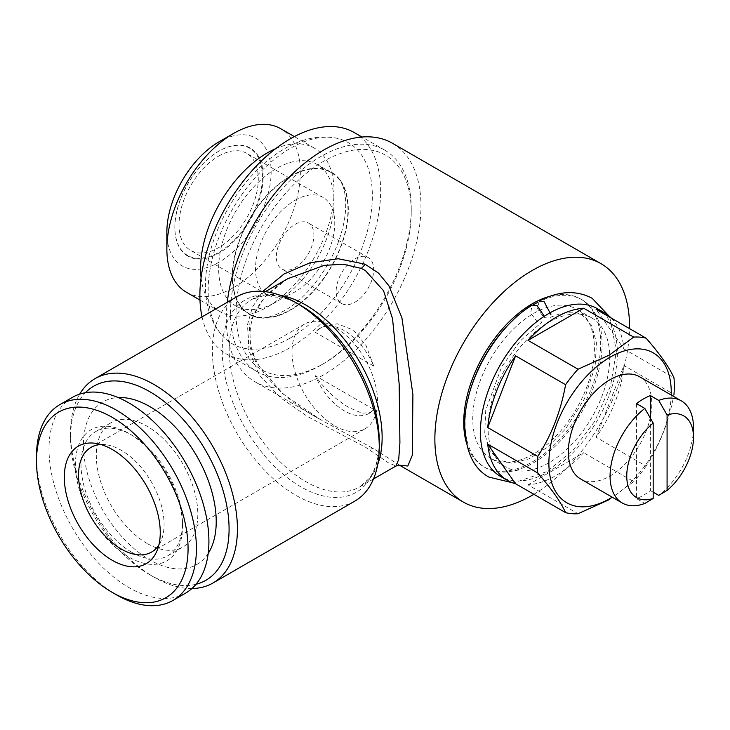 <?xml version="1.0" encoding="UTF-8"?>
<svg xmlns="http://www.w3.org/2000/svg" width="730" height="730" viewBox="0 0 730 730"><rect width="100%" height="100%" fill="white"/><g stroke="black" fill="none" stroke-linecap="round" stroke-linejoin="round"><path stroke-width="0.55" stroke-dasharray="3.65 2.74" d="M539.233 300.942L537.572 308.79L544.023 317.577L548.787 318.143C563.514 311.327 574.702 310.387 582.33 315.323L591.601 325.288L596.447 342.772L595.142 366.442L584.511 398.717L565.631 428.866L547.527 447.189L528.83 458.924L511.767 463.13L498.763 460.082L489.666 450.437L484.729 433.41L485.724 410.251L501.692 366.816L520.353 340.828L542.116 321.994L537.07 321.592L530.683 313.006L532.042 305.094M218.653 156.101A56.046 32.357 -60 0 1 246.676 153.327A56.046 32.357 -60 0 1 255.263 198.232A56.046 32.357 -60 0 1 218.653 247.616A56.046 32.357 -60 0 1 190.63 250.39A56.046 32.357 -60 0 1 182.044 205.486A56.046 32.357 -60 0 1 218.653 156.101M295.13 200.248A56.046 32.357 -60 0 1 323.153 197.474A56.046 32.357 -60 0 1 331.739 242.387A56.046 32.357 -60 0 1 295.13 291.772A56.046 32.357 -60 0 1 267.107 294.546A56.046 32.357 -60 0 1 258.52 249.642A56.046 32.357 -60 0 1 295.13 200.248M295.13 224.338A26.545 15.33 -60 0 1 308.398 223.024A26.545 15.33 -60 0 1 312.467 244.295A26.545 15.33 -60 0 1 295.13 267.691A26.545 15.33 -60 0 1 281.853 269.005A26.545 15.33 -60 0 1 277.783 247.726A26.545 15.33 -60 0 1 295.13 224.338M354.917 258.858A26.545 15.33 -60 0 1 368.194 257.544A26.545 15.33 -60 0 1 372.263 278.814A26.545 15.33 -60 0 1 354.917 302.211A26.545 15.33 -60 0 1 341.649 303.525A26.545 15.33 -60 0 1 337.579 282.245A26.545 15.33 -60 0 1 354.917 258.858M187.683 255.5A61.94 35.761 -60 0 1 174.853 227.149A61.94 35.761 -60 0 1 218.653 151.283A61.94 35.761 -60 0 1 249.624 148.217A61.94 35.761 -60 0 1 249.624 219.739A61.94 35.761 -60 0 1 187.683 255.5M187.783 256.13A62.433 36.044 -60 0 1 174.853 227.55A62.433 36.044 -60 0 1 219 151.083A62.433 36.044 -60 0 1 250.217 147.989A62.433 36.044 -60 0 1 250.217 220.086A62.433 36.044 -60 0 1 187.783 256.13M219 141.848A73.739 42.577 -60 0 1 271.14 171.951A73.739 42.577 -60 0 1 219 262.271A73.739 42.577 -60 0 1 166.86 232.167M186.405 292.228A94.389 54.494 120 0 0 233.6 287.556A94.389 54.494 120 0 0 295.267 204.382A94.389 54.494 120 0 0 280.795 128.745M275.548 148.719A94.389 54.494 -60 0 1 314.511 148.208A94.389 54.494 -60 0 1 334.066 191.424A94.389 54.494 -60 0 1 267.317 307.02L276.36 301.809A81.605 47.112 -60 0 1 235.553 305.852A81.605 47.112 -60 0 1 223.042 240.453A81.605 47.112 -60 0 1 276.36 168.539A81.605 47.112 -60 0 1 317.158 164.496A81.605 47.112 -60 0 1 334.066 201.854A81.605 47.112 -60 0 1 276.36 301.809L267.317 307.02A94.389 54.494 -60 0 1 220.122 311.701A94.389 54.494 -60 0 1 201.088 277.701M290.266 176.569A81.605 47.112 120 0 0 236.949 248.483A81.605 47.112 120 0 0 249.459 313.873A81.605 47.112 120 0 0 290.266 309.83A81.605 47.112 120 0 0 298.643 304.291A81.605 47.112 120 0 0 345.044 232.514A81.605 47.112 120 0 0 331.064 172.526A81.605 47.112 120 0 0 290.266 176.569M290.266 338.008A116.116 67.041 120 0 0 368.541 226.601A116.116 67.041 120 0 0 337.488 138.381A116.116 67.041 120 0 0 290.266 148.391A116.116 67.041 120 0 0 217.394 241.575A116.116 67.041 120 0 0 223.097 336.512A116.116 67.041 120 0 0 290.266 338.008M298.944 304.474A82.098 47.404 -60 0 1 290.266 310.241A82.098 47.404 -60 0 1 256.869 317.313A82.098 47.404 -60 0 1 234.914 254.934A82.098 47.404 -60 0 1 290.266 176.167A82.098 47.404 -60 0 1 337.753 177.226A82.098 47.404 -60 0 1 298.971 304.446M320.853 365.228A127.814 73.794 -60 0 1 256.942 371.561A127.814 73.794 -60 0 1 237.35 269.133A127.814 73.794 -60 0 1 320.853 156.503A127.814 73.794 -60 0 1 384.765 150.17A127.814 73.794 -60 0 1 411.236 208.68A127.814 73.794 -60 0 1 320.853 365.228L323.636 363.622A123.881 71.522 -60 0 1 236.036 313.042A123.881 71.522 -60 0 1 323.636 161.321A123.881 71.522 -60 0 1 411.236 211.892A123.881 71.522 -60 0 1 323.636 363.622L320.853 365.228M354.169 132.504A127.814 73.794 -60 0 1 373.76 234.932A127.814 73.794 -60 0 1 290.266 347.562A127.814 73.794 -60 0 1 226.355 353.895A127.814 73.794 -60 0 1 202.046 316.847M639.571 376.753A58.993 34.064 -60 0 1 648.614 424.02A58.993 34.064 -60 0 1 610.07 476.006A58.993 34.064 -60 0 1 580.578 478.935M650.394 418.18L650.394 490.587A58.993 34.064 -60 0 1 643.44 495.278A58.993 34.064 -60 0 1 636.487 498.617L644.836 503.435M537.837 302.32A96.844 55.918 -60 0 1 582.02 299.82A96.844 55.918 -60 0 1 596.866 377.419A96.844 55.918 -60 0 1 533.593 462.765A96.844 55.918 -60 0 1 485.176 467.565A96.844 55.918 -60 0 1 468.113 398.343M513.546 319.658A96.844 55.918 -60 0 1 533.593 304.611A96.844 55.918 -60 0 1 533.648 304.583M466.059 441.55A96.844 55.918 120 0 0 483.78 466.762A96.844 55.918 120 0 0 532.207 461.962A96.844 55.918 120 0 0 595.47 376.616A96.844 55.918 120 0 0 580.624 299.017A96.844 55.918 120 0 0 549.936 296.271M548.887 462.765A86.031 49.667 -60 0 1 505.872 467.027A86.031 49.667 -60 0 1 492.686 398.087A86.031 49.667 -60 0 1 548.887 322.277A86.031 49.667 -60 0 1 591.902 318.015A86.031 49.667 -60 0 1 605.097 386.955A86.031 49.667 -60 0 1 548.887 462.765M533.593 453.932A86.031 49.667 -60 0 1 490.578 458.194A86.031 49.667 -60 0 1 477.393 389.254A86.031 49.667 -60 0 1 533.593 313.444A86.031 49.667 -60 0 1 576.609 309.182A86.031 49.667 -60 0 1 589.794 378.122A86.031 49.667 -60 0 1 533.593 453.932M597.313 308.644A96.844 55.918 -60 0 1 612.16 386.252A96.844 55.918 -60 0 1 548.887 471.598A96.844 55.918 -60 0 1 500.47 476.389M528.018 484.848L583.671 452.719A96.844 55.918 -60 0 1 555.84 475.613A96.844 55.918 -60 0 1 528.018 484.848L578.032 513.728M196.023 584.274A112.082 64.715 60 0 1 149.823 574.756L153.993 577.165A117.986 68.118 60 0 1 153.993 577.156A117.986 68.118 60 0 1 70.564 432.662A117.986 68.118 60 0 1 79.689 394.127M191.926 588.526A117.986 68.118 60 0 1 153.993 577.165L149.823 574.756A112.082 64.715 60 0 1 70.564 437.48A112.082 64.715 60 0 1 85.419 392.704M236.83 296.763A117.986 68.118 -120 0 0 218.744 391.307A117.986 68.118 -120 0 0 295.823 495.278A117.986 68.118 -120 0 0 354.816 501.118M287.848 278.659L264.588 297.092L250.016 321.291L248.063 348.675L259.405 375.138L280.548 397.804L307.613 416.565L365.347 447.107L388.333 462.774L395.998 465.995M399.62 465.238L373.961 448.913L320.05 419.349L282.884 393.817L255.619 361.697L248.592 343.428L247.47 324.786L252.48 307.047L262.8 291.407M392.457 143.262A137.651 79.47 -60 0 1 413.554 253.565A137.651 79.47 -60 0 1 323.636 374.864A137.651 79.47 -60 0 1 254.806 381.68A137.651 79.47 -60 0 1 227.267 302.284M334.76 425.836A60.471 34.912 -120 0 0 364.991 428.829A60.471 34.912 -120 0 0 374.262 380.376A60.471 34.912 -120 0 0 334.76 327.095A60.471 34.912 -120 0 0 304.519 324.102A60.471 34.912 -120 0 0 295.258 372.555A60.471 34.912 -120 0 0 334.76 425.836M100.904 444.524A60.471 34.912 60 0 1 106.06 444.762A60.471 34.912 60 0 1 121.317 450.319A60.471 34.912 60 0 1 161.257 540.373A60.471 34.912 60 0 1 158.885 544.954M147.068 543.43A71.777 41.437 60 0 1 100.174 480.185A71.777 41.437 60 0 1 111.179 422.67A71.777 41.437 60 0 1 147.068 426.22A71.777 41.437 60 0 1 193.952 489.474A71.777 41.437 60 0 1 182.956 546.989A71.777 41.437 60 0 1 147.068 543.43M208.187 553.486A93.896 54.212 60 0 1 149.823 559.901A93.896 54.212 60 0 1 85.465 464.937A93.896 54.212 60 0 1 118.169 397.567M131.747 552.272A71.777 41.437 60 0 1 84.862 489.027A71.777 41.437 60 0 1 95.858 431.512A71.777 41.437 60 0 1 131.747 435.071L128.964 433.465A75.71 43.709 60 0 1 182.5 526.184A75.71 43.709 60 0 1 128.964 557.09A75.71 43.709 60 0 1 75.436 464.371A75.71 43.709 60 0 1 128.964 433.465L131.747 435.071A71.777 41.437 60 0 1 182.5 522.972A71.777 41.437 60 0 1 167.635 555.831A71.777 41.437 60 0 1 131.747 552.272M116.453 594.822A113.068 65.28 60 0 1 36.5 456.341M185.502 593.198A113.068 65.28 60 0 1 128.964 587.595A113.068 65.28 60 0 1 55.097 487.959A113.068 65.28 60 0 1 72.434 397.357M533.867 494.301A137.651 79.47 120 0 0 629.525 328.619M596.118 437.233L623.949 365.511A96.844 55.918 -60 0 1 596.118 437.233L646.132 466.114C659.865 444.935 669.136 421.027 673.963 394.382L623.949 365.511M611.229 318.052A96.844 55.918 -60 0 1 623.949 348.922L596.118 309.328M623.949 348.922L673.963 377.793M609.267 499.63L633.686 481.59L583.671 452.719M646.132 466.114A96.844 55.918 -60 0 1 633.686 481.59M671.217 395.021A86.523 49.95 -60 0 1 612.224 497.203M693.5 427.844A58.993 34.064 -60 0 1 658.734 495.405M636.487 403.626L636.487 498.617M650.394 490.587L653.177 492.193M373.751 409.411A49.156 28.379 60 0 1 369.07 413.417A49.156 28.379 60 0 1 344.487 410.981A49.156 28.379 60 0 1 315.232 375.631C325.042 389.738 336.566 400.505 349.789 407.924L362.034 413.216L370.594 412.541L373.751 409.411L315.232 375.631M373.751 366.059L366.04 345.573L353.512 330.152L337.306 323.746L321.437 327.387L315.232 332.278L373.751 366.059A49.156 28.379 60 0 0 319.913 328.272A49.156 28.379 60 0 0 315.232 332.278M373.961 448.913A9.828 6.378 121 0 0 369.398 449.507M377.784 464.262A108.149 62.442 60 0 1 359.735 486.928L369.143 478.478C374.125 472.018 377.31 463.012 378.724 451.459L379.253 441.431A111.033 64.103 60 0 1 300.742 486.764A111.033 64.103 60 0 1 222.23 350.774A111.033 64.103 60 0 1 300.742 305.441L291.79 300.888C281.077 296.334 271.688 294.591 263.603 295.677L251.576 299.601A108.149 62.442 60 0 1 280.229 295.303M373.477 478.989L359.735 486.928A108.149 62.442 60 0 1 305.66 481.572A108.149 62.442 60 0 1 235.005 386.27A108.149 62.442 60 0 1 251.576 299.601L265.328 291.662M512.506 482.776L514.394 482.694L547.08 471.534L572.95 450.346L594.795 421.237L610.526 385.988L616.412 351.057L609.924 317.961L608.866 315.88M323.153 197.474L246.676 153.327M368.194 257.544L308.398 223.024M220.122 311.701L199.974 300.066M249.459 313.873L235.553 305.852M337.488 138.381C320.16 134.794 302.476 138.271 284.435 148.811C223.444 183.44 179.325 289.262 223.097 336.512M256.869 317.313C263.028 319.275 272.217 317.048 284.435 310.651C307.695 297.84 332.752 264.287 341.43 232.541C349.843 204.227 344.359 182.847 337.753 177.226M256.942 371.561L226.355 353.895M485.176 467.565L483.78 466.762M505.872 467.027L490.578 458.194M287.866 278.65C260.637 295.595 248.118 316.026 250.299 339.961C251.366 367.637 283.961 400.031 320.05 419.349L254.806 381.68M398.115 464.417L399.52 465.22M151.548 552.062L364.991 428.829M95.858 431.512L111.179 422.67M161.257 540.373L157.096 550.548M106.06 444.762L95.165 443.283M182.5 522.972L182.5 526.184M167.635 555.831L182.956 546.989M91.077 447.326L304.519 324.102M399.867 465.293L398.096 464.408M70.564 437.48L70.564 432.662M591.902 318.015L576.609 309.182M582.02 299.82L580.624 299.017M411.236 211.892L411.236 208.68M384.765 150.17L361.998 137.03M334.066 201.854L334.066 191.424M331.064 172.526L317.158 164.496M314.511 148.208L294.363 136.583M341.649 303.525L281.853 269.005M267.107 294.546L190.63 250.39M370.594 412.541L369.07 413.417M321.437 327.387L319.913 328.272"/><path stroke-width="1.09" d="M512.506 482.776L488.927 477.11C473.341 468.578 465.265 450.866 464.681 423.966C464.727 382.219 495.095 327.852 532.042 305.094L537.07 305.514L543.823 315.543M550.913 314.612L544.023 301.499L539.233 300.942C558.824 290.832 576.463 289.956 592.167 298.296L608.866 315.88M166.86 249.021L166.86 232.167A73.739 42.577 -60 0 1 219 141.848L233.6 133.417A94.389 54.494 120 0 0 166.86 249.021A94.389 54.494 120 0 0 186.405 292.228L199.974 300.066M201.088 277.701A94.389 54.494 -60 0 1 267.317 152.889A94.389 54.494 -60 0 1 275.548 148.719M202.046 316.847A127.814 73.794 -60 0 1 290.266 138.837A127.814 73.794 -60 0 1 354.169 132.504L361.998 137.03M653.177 498.444A47.194 27.247 -60 0 1 626.76 476.006A47.194 27.247 -60 0 1 653.177 423.071L653.177 498.444L644.836 503.435A58.993 34.064 -60 0 1 622.288 503.016A58.993 34.064 -60 0 1 612.05 460.219A58.993 34.064 -60 0 1 644.836 408.444L636.487 403.626A58.993 34.064 -60 0 1 643.44 398.945A58.993 34.064 -60 0 1 650.394 395.605L650.394 418.18M622.288 503.016L580.578 478.935A58.993 34.064 -60 0 1 571.535 431.658A58.993 34.064 -60 0 1 610.07 379.673A58.993 34.064 -60 0 1 639.571 376.753L681.282 400.834A58.993 34.064 -60 0 1 693.5 427.844L693.5 437.48A47.194 27.247 -60 0 1 667.083 490.414L667.083 415.041A47.194 27.247 -60 0 1 693.5 437.48M468.113 398.343A96.844 55.918 -60 0 1 513.546 319.658M549.936 296.271A96.844 55.918 120 0 0 532.207 303.808A96.844 55.918 120 0 0 466.059 441.55M612.224 497.203A86.523 49.95 -60 0 1 610.07 498.49A86.523 49.95 -60 0 1 548.887 463.167A86.523 49.95 -60 0 1 610.07 357.198A86.523 49.95 -60 0 1 671.217 395.021M583.671 308.215L633.686 337.087L609.267 355.127L578.032 369.225L528.018 340.353A96.844 55.918 -60 0 1 555.84 317.459A96.844 55.918 -60 0 1 583.671 308.215L528.018 340.353M565.586 384.71C560.868 411.081 551.588 434.989 537.755 456.433L487.74 427.552A96.844 55.918 -60 0 1 515.572 355.829L565.586 384.71A96.844 55.918 -60 0 1 578.032 369.225M537.755 473.022C551.488 488.753 560.759 501.948 565.586 512.615L515.572 483.744A96.844 55.918 -60 0 1 507.423 480.404A96.844 55.918 -60 0 1 487.74 444.15L537.755 473.022A96.844 55.918 -60 0 1 537.755 456.433M609.267 499.63L578.032 513.728A96.844 55.918 -60 0 1 565.586 512.615M507.423 480.404L500.47 476.389A96.844 55.918 -60 0 1 485.623 398.79A96.844 55.918 -60 0 1 548.887 313.444A96.844 55.918 -60 0 1 597.313 308.644L604.267 312.659A96.844 55.918 -60 0 1 611.229 318.052M85.419 392.704A112.082 64.715 60 0 1 149.823 391.718A112.082 64.715 60 0 1 225.278 498.782A112.082 64.715 60 0 1 196.023 584.274M79.689 394.127A117.986 68.118 60 0 1 95 378.651A117.986 68.118 60 0 1 153.993 384.491A117.986 68.118 60 0 1 231.072 488.461A117.986 68.118 60 0 1 212.987 583.005A117.986 68.118 60 0 1 191.926 588.526M212.987 583.005L354.816 501.118A117.986 68.118 -120 0 0 379.253 447.107A117.986 68.118 -120 0 0 295.823 302.603L295.823 302.603A117.986 68.118 -120 0 0 236.83 296.763L95 378.651M399.867 465.293L395.998 465.995L398.717 459.407L399.912 442.891L399.164 383.916L392.53 318.709L383.551 290.741L365.347 270.492L361.177 268.385L343.355 264.251L324.202 265.373L287.866 278.65L265.328 291.662M262.8 291.407L284.043 273.987L310.013 262.791L338.136 258.739L364.991 264.16L378.596 273.157L388.907 285.786L401.911 317.796L412.906 394.492L412.322 455.182L407.815 466.023L399.62 465.238M300.742 305.441L295.823 302.603L300.742 305.441A111.033 64.103 60 0 1 379.253 441.431L379.253 447.107M227.267 302.284A137.651 79.47 -60 0 1 323.636 150.079A137.651 79.47 -60 0 1 392.457 143.262L601.027 263.676A137.651 79.47 120 0 0 532.207 270.492A137.651 79.47 120 0 0 442.28 391.791A137.651 79.47 120 0 0 463.377 502.094A137.651 79.47 120 0 0 532.207 495.278A137.651 79.47 120 0 0 533.867 494.301M158.885 544.954A60.471 34.912 60 0 1 151.548 552.062A60.471 34.912 60 0 1 121.317 549.07A60.471 34.912 60 0 1 81.806 495.78A60.471 34.912 60 0 1 91.077 447.326A60.471 34.912 60 0 1 100.904 444.524M118.169 397.567A93.896 54.212 60 0 1 149.823 406.564A93.896 54.212 60 0 1 208.187 553.486M116.453 594.822L112.283 592.413A107.173 61.877 60 0 1 36.5 461.159A107.173 61.877 60 0 1 112.283 417.405A107.173 61.877 60 0 1 188.066 548.659A107.173 61.877 60 0 1 112.283 592.413L116.453 594.822A113.068 65.28 60 0 0 172.983 600.425L185.502 593.198A113.068 65.28 60 0 0 202.831 502.596A113.068 65.28 60 0 0 128.964 402.951A113.068 65.28 60 0 0 72.434 397.357L59.915 404.575A113.068 65.28 60 0 1 116.453 410.178A113.068 65.28 60 0 1 190.32 509.814A113.068 65.28 60 0 1 172.983 600.425M36.5 461.159L36.5 456.341A113.068 65.28 60 0 1 59.915 404.575M112.283 449.516A67.844 39.165 60 0 1 157.096 550.548A67.844 39.165 60 0 1 112.283 560.302A67.844 39.165 60 0 1 65.107 487.722A67.844 39.165 60 0 1 95.165 443.283A67.844 39.165 60 0 1 112.283 449.516M629.525 328.619A137.651 79.47 120 0 0 601.027 263.676M515.572 355.829L487.74 427.552M487.74 444.15L515.572 483.744M673.963 394.382A96.844 55.918 -60 0 0 673.963 377.793C669.246 367.272 659.966 354.077 646.132 338.2L596.118 309.328A96.844 55.918 -60 0 1 604.267 312.659M633.686 337.087A96.844 55.918 -60 0 1 646.132 338.2M533.648 304.583A96.844 55.918 -60 0 1 537.837 302.32M653.177 492.193L658.734 495.405L667.083 490.414M667.083 415.041L658.734 400.414A58.993 34.064 -60 0 1 681.282 400.834M644.836 408.444L653.177 423.071M658.734 400.414L650.394 395.605M294.363 136.583L280.795 128.745A94.389 54.494 120 0 0 233.6 133.417L219 141.848M364.991 264.16A9.828 5.557 -66 0 1 361.177 268.385M280.229 295.303A108.149 62.442 60 0 1 305.66 304.957A108.149 62.442 60 0 1 377.784 464.262M373.477 478.989L395.998 465.986M399.52 465.22L463.377 502.094"/></g></svg>

